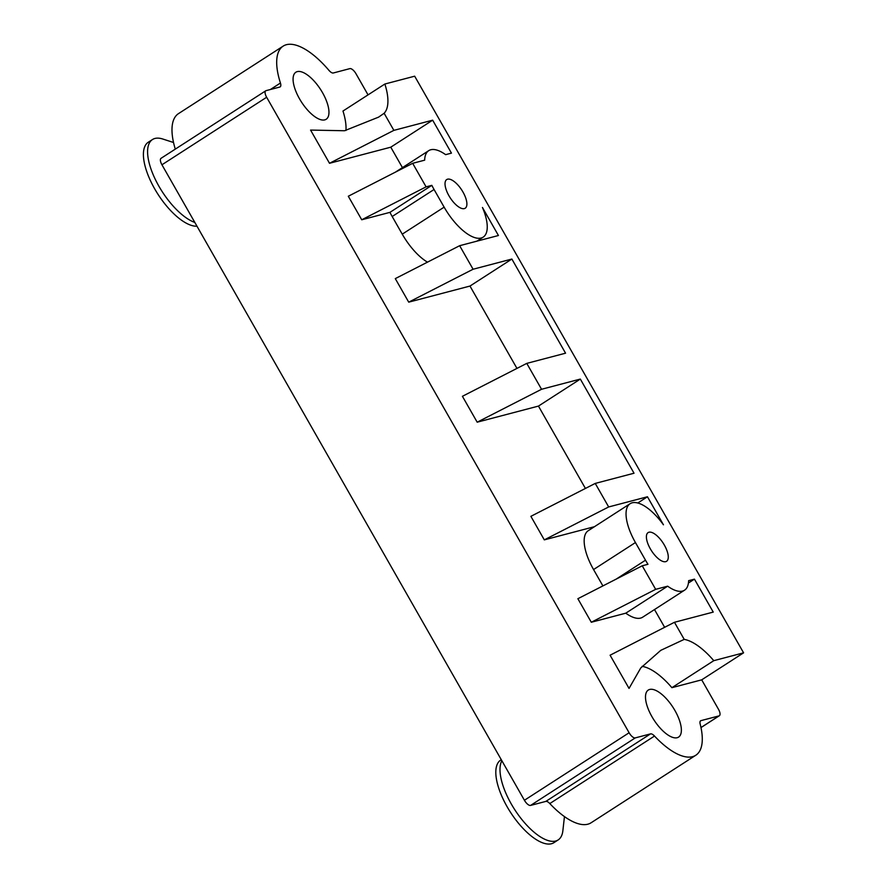 <?xml version="1.0" encoding="UTF-8"?>
<svg xmlns="http://www.w3.org/2000/svg" width="887" height="887" viewBox="0 0 887 887"><rect width="100%" height="100%" fill="white"/><g stroke="black" fill="none" stroke-linecap="round" stroke-linejoin="round"><path stroke-width="1.33" d="M650.304 548.787A17.064 6.963 -122.8 0 1 648.087 532.61A17.064 6.963 -122.8 0 1 664.363 545.095A17.064 6.963 -122.8 0 1 666.581 561.283A17.064 6.963 -122.8 0 1 650.304 548.787M448.933 195.739A17.064 6.963 -122.8 0 1 446.715 179.562A17.064 6.963 -122.8 0 1 462.981 192.047A17.064 6.963 -122.8 0 1 465.198 208.234A17.064 6.963 -122.8 0 1 448.933 195.739M322.546 92.725A27.974 11.42 57.2 0 0 295.859 72.235A27.974 11.42 57.2 0 0 299.496 98.779A27.974 11.42 57.2 0 0 326.183 119.257A27.974 11.42 57.2 0 0 322.546 92.725M674.952 710.554A27.974 11.42 57.2 0 0 648.264 690.075A27.974 11.42 57.2 0 0 651.912 716.607A27.974 11.42 57.2 0 0 678.588 737.097A27.974 11.42 57.2 0 0 674.952 710.554M713.78 660.671L671.902 687.68L701.706 679.841L743.583 652.832L713.78 660.671A54.595 22.286 57.2 0 0 684.21 639.383L674.453 622.286L713.237 612.097L694.443 579.144L688.622 580.675A40.946 16.72 -122.8 0 1 684.553 590.177A40.946 16.72 -122.8 0 1 667.656 586.185L625.778 613.183L591.296 622.253L577.869 598.714L642.232 565.795L647.965 564.287A40.946 16.72 -122.8 0 1 645.503 560.196L635.436 542.545A40.946 16.72 -122.8 0 1 630.103 503.705A40.946 16.72 -122.8 0 1 663.443 524.794L647.455 496.764L637.775 503.007M667.656 586.185L655.659 589.334L591.296 622.253M694.443 579.144L688.434 583.014M647.455 496.764L608.67 506.954L595.244 483.415L634.028 473.226L580.331 379.082L541.547 389.271L526.778 363.382L565.562 353.192L511.866 259.048L473.081 269.238L459.654 245.699L498.439 235.51L482.45 207.48A40.946 16.72 -122.8 0 1 483.182 237.128A40.946 16.72 -122.8 0 1 444.132 207.148L434.065 189.496A40.946 16.72 -122.8 0 1 431.825 185.35L389.947 212.359L361.73 219.776L348.303 196.238L412.666 163.319L424.662 160.17A40.946 16.72 -122.8 0 1 428.731 150.657A40.946 16.72 -122.8 0 1 445.629 154.66L451.45 153.129L432.656 120.177L393.872 130.367L384.126 113.281A54.595 22.286 57.2 0 0 384.869 84.021L342.981 111.03A54.595 22.286 57.2 0 1 345.952 130.467M431.825 185.35L426.093 186.858L361.73 219.776M743.583 652.832L414.672 76.193L384.869 84.021M426.093 186.858L412.666 163.319M655.659 589.334L642.232 565.795M684.21 639.383L660.76 650.348L640.769 667.955L629.038 688.412L610.09 655.205L674.453 622.286M393.872 130.367L329.509 163.286L310.572 130.079L344.522 130.744L378.605 117.128L384.126 113.281M473.081 269.238L408.719 302.157L395.292 278.618L459.654 245.699M541.547 389.271L477.184 422.19L462.415 396.301L526.778 363.382M608.67 506.954L544.308 539.873L530.881 516.334L595.244 483.415M625.778 613.183A40.946 16.72 57.2 0 0 642.676 617.186L684.553 590.177M630.103 503.705L588.225 530.714A40.946 16.72 57.2 0 0 593.558 569.554L602.894 585.919M594.478 526.69L544.308 539.873M585.42 488.449L538.453 406.091L477.184 422.19M516.955 368.404L469.977 286.057L408.719 302.157M389.947 212.359A40.946 16.72 57.2 0 0 392.187 216.506L402.254 234.157A40.946 16.72 57.2 0 0 427.479 262.153M402.432 167.621L390.779 147.187L329.509 163.286M270.369 89.52L280.436 83.023A65.206 26.632 -122.8 0 1 283.164 46.124A65.206 26.632 -122.8 0 1 328.889 70.295A6.819 2.783 -122.8 0 0 333.324 72.978L349.844 68.632A6.819 2.783 57.2 0 1 356.009 73.776L368.038 94.876M280.436 83.023A6.819 2.783 -122.8 0 1 280.148 86.882A6.819 2.783 -122.8 0 1 279.804 87.037L266.1 90.64A6.819 2.783 57.2 0 0 265.756 90.784A6.819 2.783 57.2 0 0 266.643 97.26L161.944 164.782A6.819 2.783 -122.8 0 1 161.057 158.307L265.756 90.784M700.985 727.528L719.035 715.887L700.974 720.632A6.819 2.783 -122.8 0 0 700.63 720.776A6.819 2.783 -122.8 0 0 700.176 724.047A65.206 26.632 -122.8 0 1 695.807 755.247L591.108 822.77A65.206 26.632 -122.8 0 1 549.807 803.567A6.819 2.783 57.2 0 0 545.827 801.404L530.592 805.418A6.819 2.783 -122.8 0 1 524.417 800.262L629.116 732.751L266.643 97.26M629.116 732.751A6.819 2.783 57.2 0 0 635.28 737.895L530.592 805.418M545.827 801.404L650.526 733.882L635.28 737.895M650.526 733.882A6.819 2.783 -122.8 0 1 654.506 736.044L549.807 803.567M695.807 755.247A65.206 26.632 -122.8 0 1 654.506 736.044M719.035 715.887A6.819 2.783 57.2 0 0 719.368 715.731A6.819 2.783 57.2 0 0 718.481 709.267L701.706 679.841M671.902 687.68A54.595 22.286 57.2 0 0 642.121 666.348M664.629 627.309L654.506 609.557M524.417 800.262L161.944 164.782M175.293 149.127A65.206 26.632 -122.8 0 1 178.464 113.647L283.164 46.124M580.331 379.082L538.453 406.091M511.866 259.048L469.977 286.057M432.656 120.177L390.779 147.187M501.854 760.713A49.129 20.057 57.2 0 0 500.113 767A49.129 20.057 57.2 0 0 521.434 819A49.129 20.057 57.2 0 0 558.134 839.945A49.129 20.057 57.2 0 0 562.868 830.72L564.454 816.594M501.277 759.693L500.689 760.07A49.129 20.057 57.2 0 0 495.922 769.705A49.129 20.057 57.2 0 0 517.243 821.706A49.129 20.057 57.2 0 0 553.954 842.65L558.134 839.945M173.519 142.497L162.831 139.037A49.129 20.057 57.2 0 0 152.475 139.536A49.129 20.057 57.2 0 0 153.717 175.959A49.129 20.057 57.2 0 0 187.29 218.579A49.129 20.057 57.2 0 0 194.83 222.437M152.475 139.536L148.284 142.23A49.129 20.057 57.2 0 0 149.537 178.653A49.129 20.057 57.2 0 0 183.099 221.284A49.129 20.057 57.2 0 0 196.981 226.207M700.974 720.632L700.353 721.031M434.065 189.496L392.187 216.506M444.132 207.148L402.254 234.157M645.503 560.196L616.121 579.156M635.436 542.545L593.558 569.554M700.996 727.584L719.368 715.731M428.731 150.657L395.436 172.133M483.182 237.128L476.94 241.153"/></g></svg>
